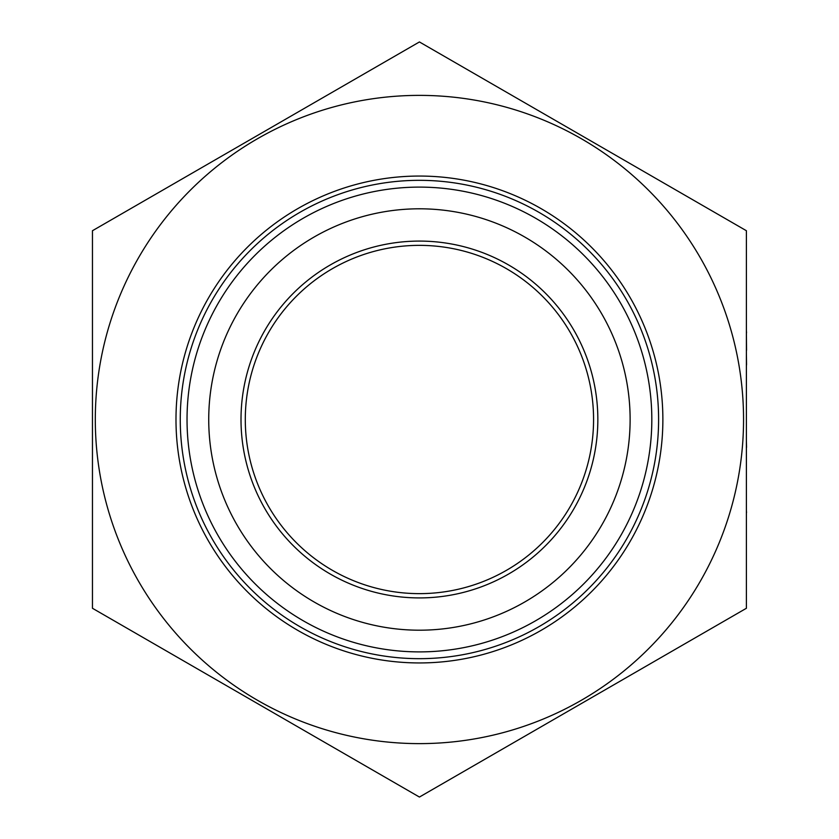 <?xml version="1.0" encoding="UTF-8"?>
<svg xmlns="http://www.w3.org/2000/svg" width="839" height="839" viewBox="0 0 839 839"><rect width="100%" height="100%" fill="white"/><g stroke="black" fill="none" stroke-linecap="round" stroke-linejoin="round"><path stroke-width="1.26" d="M746.395 608.275L746.395 230.725L419.427 41.95L92.458 230.725L92.458 608.275L419.427 797.05L746.395 608.275M743.553 419.5A324.127 324.127 0 0 1 257.363 700.198A324.127 324.127 0 0 1 257.363 138.802A324.127 324.127 0 0 1 743.553 419.5M593.572 419.5A174.145 174.145 0 0 0 332.359 268.69A174.145 174.145 0 0 0 332.359 570.31A174.145 174.145 0 0 0 593.572 419.5M597.84 419.5A178.413 178.413 0 0 1 330.22 574.012A178.413 178.413 0 0 1 330.22 264.988A178.413 178.413 0 0 1 597.84 419.5M630.12 419.5A210.683 210.683 0 0 0 314.08 237.038A210.683 210.683 0 0 0 314.08 601.962A210.683 210.683 0 0 0 630.12 419.5M187.034 419.5A232.393 232.393 0 0 1 419.427 187.107A232.393 232.393 0 0 1 651.819 419.5A232.393 232.393 0 0 1 419.427 651.893A232.393 232.393 0 0 1 187.034 419.5M658.605 419.5A239.178 239.178 0 0 1 299.838 626.628A239.178 239.178 0 0 1 299.838 212.372A239.178 239.178 0 0 1 658.605 419.5M746.395 308.941L746.395 327.147M746.395 376.522L746.395 364.986M746.542 364.986L746.395 364.388M746.395 397.025L746.395 377.676M746.395 509.881L746.395 447.386M746.542 350.283L746.395 332.894M746.542 332.894L746.395 330.597M746.542 364.388L746.395 354.54M746.395 423.108L746.395 405.719M746.395 435.242L746.395 425.404M746.542 447.386L746.395 441.157M746.395 530.059L746.395 512.671M746.542 512.671L746.395 510.374M662.873 419.5A243.446 243.446 0 0 1 297.709 630.33A243.446 243.446 0 0 1 297.709 208.67A243.446 243.446 0 0 1 662.873 419.5"/></g></svg>
